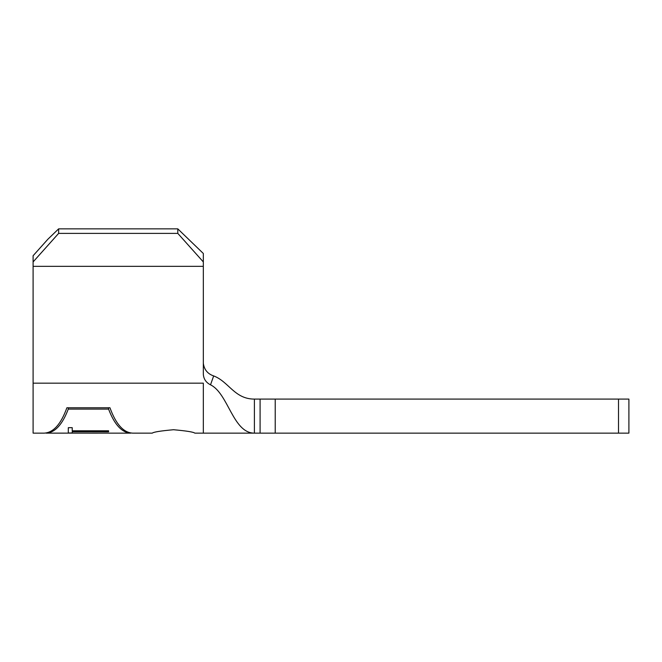 <?xml version="1.0" encoding="UTF-8"?>
<svg xmlns="http://www.w3.org/2000/svg" width="662" height="662" viewBox="0 0 662 662"><rect width="100%" height="100%" fill="white"/><g stroke="black" fill="none" stroke-linecap="round" stroke-linejoin="round"><path stroke-width="0.99" d="M173.535 429.729C160.609 430.888 153.518 432.021 152.26 433.138C153.543 432.021 160.634 430.888 173.535 429.729C160.609 430.888 153.518 432.021 152.26 433.138C153.543 432.021 160.634 430.888 173.535 429.729C186.444 430.888 193.544 432.021 194.818 433.138C193.561 432.021 186.469 430.888 173.535 429.729M46.017 432.998L46.017 433.138C54.938 432.7 62.352 424.681 68.269 409.099L108.576 409.099C114.493 424.681 121.916 432.7 130.828 433.138L130.828 432.998M108.593 431.773L72.208 431.765L72.191 432.981L68.277 432.981L68.31 427.677L72.232 427.677L72.216 430.788L108.601 430.805L108.593 431.773L108.593 430.805M46.017 433.138L88.84 433.122M88.84 433.138L108.626 433.122M33.1 261.929L33.1 255.739L47.846 239.263L58.637 228.862L58.637 233.388L33.1 261.929L33.1 433.138L44.164 433.138C53.374 432.642 60.945 424.193 66.887 407.775L109.958 407.775C115.9 424.193 123.48 432.642 132.681 433.138L152.26 433.138M58.637 228.862L177.797 228.862L203.325 253.48L203.325 374.063C203.59 378.929 205.99 382.512 210.516 384.821C228.307 393.468 232.933 433.138 254.398 433.138L260.092 433.138L260.092 399.095L628.9 399.095L628.9 433.138L618.507 433.138L618.507 399.095M203.325 363.297L203.325 363.297C204.202 369.669 207.645 373.873 213.669 375.925C228.878 381.676 234.431 399.095 254.398 399.095L260.092 399.095M275.227 399.095L275.227 433.138L618.507 433.138M275.227 433.138L260.092 433.138M213.669 375.925L210.516 384.821M33.1 266.339L203.325 266.339M58.637 233.388L177.797 233.388L177.797 228.862M203.325 261.929L177.797 233.388M108.576 409.099L108.576 407.775L109.958 407.775M66.887 407.775L68.269 407.775L68.269 409.099M72.191 432.981L72.208 431.765M72.216 427.677L72.216 430.788M33.1 383.166L203.325 383.166L203.325 433.138L254.398 433.138L254.398 399.095M108.626 433.138L130.828 433.138M194.818 433.138L203.325 433.138"/></g></svg>
